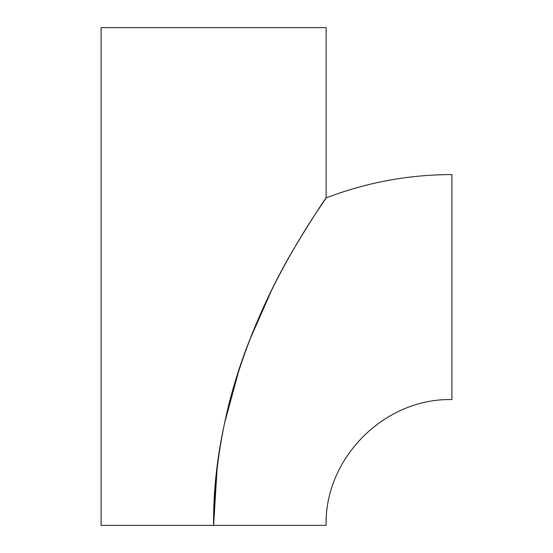 <?xml version="1.0" encoding="UTF-8"?>
<svg xmlns="http://www.w3.org/2000/svg" width="553" height="553" viewBox="0 0 553 553"><rect width="100%" height="100%" fill="white"/><g stroke="black" fill="none" stroke-linecap="round" stroke-linejoin="round"><path stroke-width="0.83" d="M451.884 174.575L451.884 399.605L451.884 174.575C408.543 174.644 366.625 182.421 326.139 197.891L326.139 27.65L101.116 27.65L101.116 525.35L213.624 525.35L217.17 467.223L219.444 450.882M250.315 338.36L261.88 310.904M271.426 290.65L249.666 340.026L242.414 359.699L239.124 369.466L224.705 422.596M216.914 469.373L216.817 470.181M213.679 518.092L213.624 524.161M320.844 205.688L322.544 203.165M213.624 525.35C214.239 460.725 226.191 399.121 249.465 340.53C270.984 285.037 297.542 241.246 316.634 212.02C336.065 183.969 323.27 199.827 294.832 247.15C260.38 304.413 212.214 411.28 213.624 525.35L326.139 525.35C324.411 458.147 384.701 397.87 451.884 399.605"/></g></svg>

